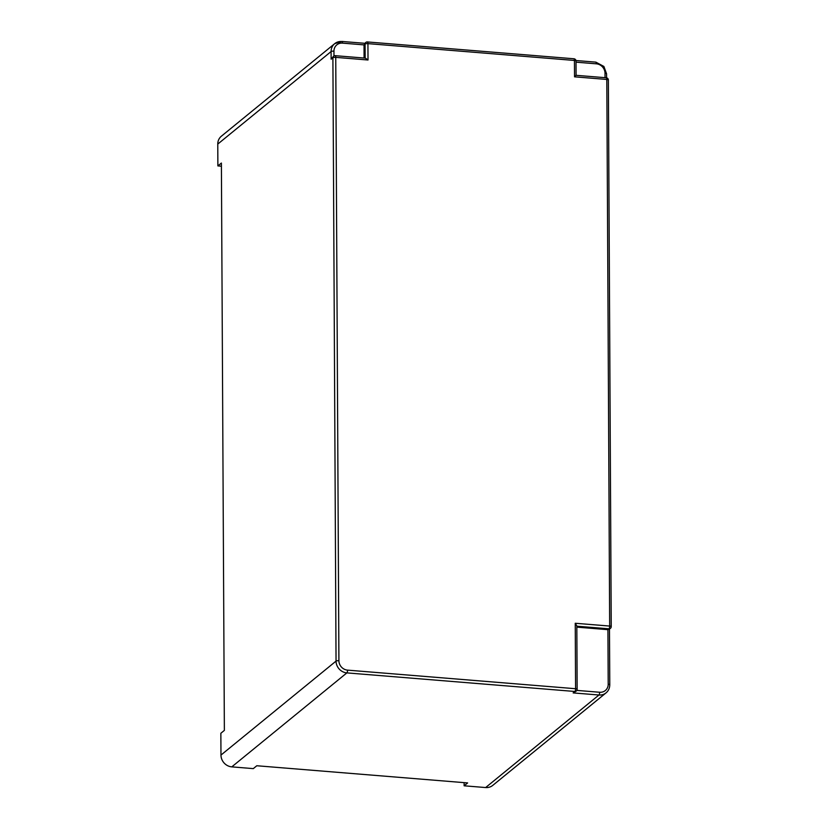 <?xml version="1.0" encoding="UTF-8"?>
<svg xmlns="http://www.w3.org/2000/svg" width="829" height="829" viewBox="0 0 829 829"><rect width="100%" height="100%" fill="white"/><g stroke="black" fill="none" stroke-linecap="round" stroke-linejoin="round"><path stroke-width="1.24" d="M221.416 166.204L217.882 165.914L221.395 163.054L224.369 730.39L220.856 733.261L220.97 755.074A11.316 10.373 50.8 0 0 231.788 766.866L253.301 768.618L256.803 765.747L467.629 782.928L464.126 785.799L485.639 787.55A11.316 10.373 50.8 0 0 492.737 785.405L606.061 692.868C608.476 690.837 609.709 688.143 609.771 684.795A2.259 0.601 -0.3 0 0 608.206 684.226A9.046 8.29 -129.2 0 1 599.647 692.256A2.259 0.684 94.7 0 1 598.963 695.013L485.639 787.55M333.973 55.947L333.952 51.16A9.046 8.29 -129.2 0 1 342.512 43.129A2.259 0.684 -85.3 0 0 341.994 41.45A2.259 0.684 -85.3 0 0 341.797 41.523A11.316 10.373 50.8 0 0 334.698 43.668L221.374 136.205A11.316 10.373 50.8 0 0 217.768 144.091L217.882 165.914M573.741 58.849A2.259 0.684 94.7 0 1 573.937 58.776L367.413 41.947A2.259 2.259 0 0 0 365.796 42.445A2.259 2.072 50.8 0 0 365.071 44.03A2.259 0.601 -0.3 0 1 367.931 43.626A2.259 0.684 -85.3 0 0 367.413 41.947A2.259 0.684 -85.3 0 0 367.216 42.02A2.259 2.072 50.8 0 0 365.796 42.445L364.024 44.89L364.086 58.03M573.937 58.776A2.259 0.684 94.7 0 1 574.445 60.455A2.259 0.601 -0.3 0 1 576.01 61.014A2.259 2.259 0 0 0 573.937 58.776M464.126 785.799L464.105 782.649M231.788 766.866L346.864 672.889A11.316 10.373 50.8 0 1 336.046 661.107A2.259 0.601 -0.3 0 1 338.906 660.713L335.745 57.367L368.014 59.999L365.434 58.144L335.227 55.678A2.259 2.259 0 0 0 333.61 56.185L331.134 59.191L332.895 57.761A2.259 0.601 -0.3 0 1 335.745 57.367A2.259 0.684 -85.3 0 0 335.227 55.678A2.259 0.684 -85.3 0 0 335.03 55.75A2.259 2.072 50.8 0 0 332.895 57.761L336.046 661.107L220.97 755.074M611.118 626.807A2.259 0.601 179.7 0 0 611.232 626.62A2.259 0.601 179.7 0 0 609.667 626.061L575.243 623.263L575.585 688.723L347.558 670.133A2.259 0.684 -85.3 0 1 346.864 672.889L574.901 691.479L573.15 692.909L576.321 691.044A2.259 2.259 0 0 0 577.15 689.282A2.259 0.601 179.7 0 0 575.585 688.723A2.259 0.684 94.7 0 1 574.901 691.479A2.259 2.072 50.8 0 0 576.321 691.044M575.979 75.387L574.538 76.828L606.807 79.449A2.259 0.601 -0.3 0 1 608.362 80.019A2.259 2.259 0 0 0 606.289 77.771A2.259 0.684 94.7 0 1 606.807 79.449L609.667 626.061A2.259 0.684 94.7 0 1 608.973 628.817A2.259 2.072 50.8 0 0 610.393 628.392L607.926 629.677L608.206 684.226M577.036 689.469A2.259 0.601 179.7 0 0 577.15 689.282L576.818 625.895L575.243 623.263M606.092 77.843A2.259 0.684 94.7 0 1 606.289 77.771L576.082 75.315L576.01 61.014M576.829 627.139L607.926 629.677L608.973 628.817L576.818 626.196M217.768 144.091L331.092 51.553L331.134 59.191M364.75 43.305L341.994 41.45L334.698 43.668A11.316 10.373 50.8 0 0 331.092 51.553A2.259 0.601 179.7 0 1 333.952 51.16M342.512 43.129L364.024 44.89L365.071 44.03L365.154 58.123M368.014 59.999L367.931 43.626L574.445 60.455L574.538 76.828M576.02 62.165L596.362 63.823A2.259 0.684 -85.3 0 0 595.844 62.134A2.259 0.684 -85.3 0 0 595.647 62.206M573.15 692.909L598.963 695.013A11.316 10.373 50.8 0 0 606.061 692.868M347.558 670.133A9.046 8.29 -129.2 0 1 338.906 660.713M596.362 63.823A9.046 8.29 -129.2 0 1 605.015 73.253L605.035 77.667M605.015 73.253A2.259 0.601 -0.3 0 1 606.569 73.812L603.885 66.444L595.844 62.134L575.948 60.517M599.647 692.256L576.86 690.402M606.569 73.812L606.59 77.812M610.393 628.392A2.259 2.259 0 0 0 611.232 626.62L608.362 80.019M609.481 629.138L609.771 684.795"/></g></svg>

